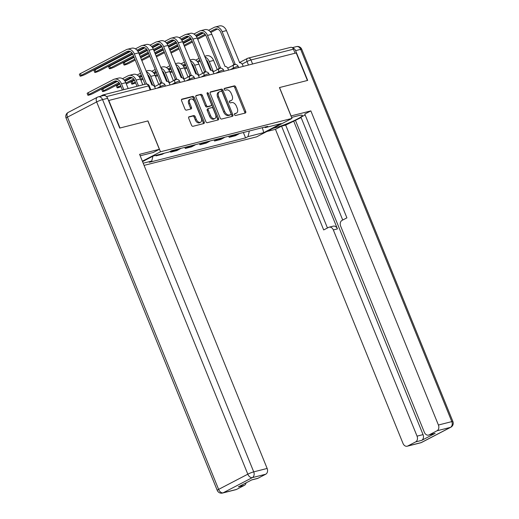 <?xml version="1.0" encoding="UTF-8"?>
<svg xmlns="http://www.w3.org/2000/svg" width="519" height="519" viewBox="0 0 519 519"><rect width="100%" height="100%" fill="white"/><g stroke="black" fill="none" stroke-linecap="round" stroke-linejoin="round"><path stroke-width="0.78" d="M234.51 114.725A1.032 0.655 62.5 0 0 235.542 115.51L245.325 113.032A1.473 0.934 62.5 0 0 245.455 112.98A1.473 0.934 62.5 0 0 245.695 111.442L235.762 86.991A1.473 0.934 62.5 0 0 234.29 85.869L224.513 88.347A1.032 0.655 62.5 0 0 224.422 88.379A1.032 0.655 62.5 0 0 224.253 89.463A1.032 0.655 62.5 0 0 225.285 90.248L226.55 89.93A4.723 2.991 62.5 0 1 231.26 93.524L232.084 95.561A4.723 2.991 62.5 0 1 231.325 100.498A4.723 2.991 62.5 0 1 230.903 100.66L229.638 100.978A1.032 0.655 62.5 0 0 229.547 101.01A1.032 0.655 62.5 0 0 229.379 102.094A1.032 0.655 62.5 0 0 230.41 102.879L231.675 102.561A4.723 2.991 62.5 0 1 236.392 106.161L237.215 108.199A4.723 2.991 62.5 0 1 236.45 113.129A4.723 2.991 62.5 0 1 236.035 113.291L234.77 113.609A1.032 0.655 62.5 0 0 234.679 113.648A1.032 0.655 62.5 0 0 234.51 114.725M189.098 116.73A1.473 0.934 62.5 0 0 188.968 116.781A1.473 0.934 62.5 0 0 188.728 118.319L191.511 125.183A1.473 0.934 62.5 0 0 192.984 126.305L203.85 123.548A1.473 0.934 62.5 0 0 203.98 123.503A1.473 0.934 62.5 0 0 204.214 121.959L194.288 97.507A1.473 0.934 62.5 0 0 192.815 96.385L181.955 99.142A1.473 0.934 62.5 0 0 181.825 99.187A1.473 0.934 62.5 0 0 181.585 100.731L184.946 109.016A1.473 0.934 62.5 0 0 186.418 110.145L191.07 108.964A1.473 0.934 62.5 0 0 191.2 108.912A1.473 0.934 62.5 0 0 191.44 107.368L189.772 103.262A3.944 2.498 62.5 0 1 190.408 99.135A3.944 2.498 62.5 0 1 194.696 102.016L201.229 118.111A3.944 2.498 62.5 0 1 200.594 122.237A3.944 2.498 62.5 0 1 196.305 119.357L195.215 116.678A1.473 0.934 62.5 0 0 193.743 115.549L188.851 116.859M160.481 151.775L147.947 120.914L119.999 128.005L108.815 100.465L296.219 52.938L307.404 80.477L279.449 87.562L291.983 118.423L160.481 151.775L142.375 161.201M220.147 117.917A1.473 0.934 62.5 0 0 221.619 119.046L232.48 116.288A1.473 0.934 62.5 0 0 232.609 116.243A1.473 0.934 62.5 0 0 232.849 114.699L222.923 90.248A1.473 0.934 62.5 0 0 221.451 89.125L210.584 91.876A1.473 0.934 62.5 0 0 210.454 91.928A1.473 0.934 62.5 0 0 210.214 93.472L220.147 117.917M218.162 119.921L207.302 122.679A1.473 0.934 62.5 0 1 205.829 121.55L195.897 97.098A1.473 0.934 62.5 0 1 196.137 95.561A1.473 0.934 62.5 0 1 196.266 95.509L200.918 94.328A1.473 0.934 62.5 0 1 202.391 95.457L206.419 105.37A1.473 0.934 62.5 0 0 207.892 106.492L210.974 105.714A1.473 0.934 62.5 0 0 211.103 105.662A1.473 0.934 62.5 0 0 211.343 104.124L207.152 93.796A1.032 0.655 62.5 0 1 207.321 92.719A1.032 0.655 62.5 0 1 208.437 93.472L218.531 118.326A1.473 0.934 62.5 0 1 218.291 119.87A1.473 0.934 62.5 0 1 218.162 119.921M144.074 165.386L256.587 136.854L291.983 118.423M105.571 95.872A3.004 2.303 -104.2 0 0 103.242 94.873A3.004 2.303 -104.2 0 0 102.853 95.016L100.277 96.365M239.447 62.559L247.505 58.368A3.004 1.907 62.5 0 1 247.771 58.264A3.004 2.303 75.8 0 1 248.153 58.122L290.646 47.346A3.004 2.303 75.8 0 1 293.449 49.182L250.956 59.957A3.004 0.344 157.9 0 0 247.018 61.508L242.12 64.058M295.084 53.223L293.449 49.182M233.161 135.102A6.916 5.294 75.8 0 1 232.33 135.667L238.519 134.097A6.916 5.294 -104.2 0 0 239.35 133.532M238.519 134.097L235.373 135.738L229.184 137.308L228.743 136.225M232.33 135.667L229.184 137.308M214.113 139.935L214.555 141.019L220.744 139.449L223.89 137.807A6.916 5.294 -104.2 0 0 224.721 137.243M218.531 138.813A6.916 5.294 75.8 0 1 217.701 139.377L214.555 141.019M199.478 143.646L199.919 144.73L206.108 143.16L209.261 141.518A6.916 5.294 -104.2 0 0 210.091 140.954M203.896 142.524A6.916 5.294 75.8 0 1 203.065 143.088L199.919 144.73M184.848 147.357L185.289 148.44L191.479 146.871L194.625 145.229A6.916 5.294 -104.2 0 0 195.455 144.665M189.266 146.235A6.916 5.294 75.8 0 1 188.436 146.799L185.289 148.44M170.329 151.353L170.654 152.151L176.849 150.581L179.996 148.94A6.916 5.294 -104.2 0 0 180.826 148.376M174.631 149.946A6.916 5.294 75.8 0 1 173.8 150.51L170.654 152.151M155.823 155.369L156.024 155.862L162.213 154.292L164.263 153.228M158.068 154.798L156.024 155.862M264.495 127.161L265.319 127.596L281.077 123.6L263.743 132.63L247.985 136.627L249.36 130.996M152.93 156.206L151.749 161.033L149.323 162.291L245.558 137.885L247.985 136.627M151.749 161.033L143.186 163.2M142.543 161.617L153.326 155.998L169.084 152.002L171.51 150.744L267.746 126.331L265.319 127.596M243.379 132.514L245.558 137.885M263.743 132.63L262.367 127.7M234.432 113.972L235.003 113.83A4.723 2.991 62.5 0 0 235.418 113.667L236.45 113.129M231.325 100.498L230.287 101.036A4.723 2.991 62.5 0 1 229.872 101.192L229.307 101.341M244.721 113.187A1.473 0.934 62.5 0 0 244.663 111.981L234.731 87.529A1.473 0.934 62.5 0 0 233.258 86.401L224.176 88.71M231.876 116.444A1.473 0.934 62.5 0 0 231.818 115.237L221.892 90.786A1.473 0.934 62.5 0 0 220.419 89.657L210.156 92.265M230.696 114.647A1.032 0.655 62.5 0 0 230.786 114.608A1.032 0.655 62.5 0 0 230.955 113.531L222.242 92.071A1.032 0.655 62.5 0 0 221.211 91.279L219.874 91.623A4.723 2.991 62.5 0 0 219.459 91.779A4.723 2.991 62.5 0 0 218.694 96.716L224.649 111.384A4.723 2.991 62.5 0 0 229.359 114.984L230.696 114.647L229.664 115.179A1.032 0.655 62.5 0 0 229.755 115.147A1.032 0.655 62.5 0 0 229.833 115.095M219.459 91.779L218.428 92.317A4.723 2.991 62.5 0 0 217.662 97.254L218.694 96.716M229.664 115.179L228.328 115.523A4.723 2.991 62.5 0 1 223.618 111.922L217.662 97.254M195.838 95.892L200.918 94.328M210.189 106.123A1.473 0.934 62.5 0 1 210.072 106.2A1.473 0.934 62.5 0 1 209.942 106.252L206.854 107.031A1.473 0.934 62.5 0 1 205.388 105.908L201.359 95.989A1.473 0.934 62.5 0 0 199.886 94.867M217.565 120.071A1.473 0.934 62.5 0 0 217.5 118.864L207.405 94.01A1.032 0.655 62.5 0 0 207.062 93.485M210.597 115.659A3.944 2.498 62.5 0 0 214.879 118.54A3.944 2.498 62.5 0 0 215.521 114.414L213.218 108.737A1.473 0.934 62.5 0 0 211.746 107.615L208.664 108.4A1.473 0.934 62.5 0 0 208.534 108.445A1.473 0.934 62.5 0 0 208.294 109.989L210.597 115.659L209.566 116.198A3.944 2.498 62.5 0 0 213.847 119.072L214.879 118.54M207.632 108.932A1.473 0.934 62.5 0 0 207.496 108.984A1.473 0.934 62.5 0 0 207.263 110.528L208.294 109.989M209.566 116.198L207.263 110.528M200.594 122.237L199.562 122.769A3.944 2.498 62.5 0 1 195.274 119.895L194.184 117.216A1.473 0.934 62.5 0 0 192.711 116.087L188.663 117.112M190.408 99.135L189.377 99.674A3.944 2.498 62.5 0 0 188.741 103.8L189.772 103.262M190.467 109.113A1.473 0.934 62.5 0 0 190.408 107.907L188.741 103.8M203.247 123.704A1.473 0.934 62.5 0 0 203.182 122.497L193.256 98.046A1.473 0.934 62.5 0 0 191.783 96.923L181.52 99.525M178.77 72.115A3.458 0.396 157.9 0 0 179.535 71.804M217.312 69.624L213.581 60.438A7.59 5.813 -104.2 0 0 206.504 55.793L204.616 56.273M213.387 71.667L209.267 61.534A7.59 5.813 -104.2 0 0 204.927 57.032M205.952 59.568A5.638 4.314 75.8 0 1 207.931 62.235L211.181 70.24M178.439 71.304L179.178 70.915M184.446 68.171L186.49 67.107M191.764 64.362L192.212 64.129M197.291 61.482L199.815 60.172M184.835 69.124L186.879 68.06M192.147 65.316L192.809 64.972M197.947 62.299L200.204 61.125M199.082 58.375L195.676 60.146M185.763 65.31L183.596 66.438M178.426 69.131L177.712 69.501M171.017 53.022A3.458 0.396 157.9 0 0 173.281 52.004L179.126 48.961M243.223 66.38L242.704 65.096A3.004 1.907 62.5 0 0 239.7 62.805L226.466 30.595A7.59 5.813 -104.2 0 0 219.388 25.95L215.074 27.046A7.59 5.813 -104.2 0 0 214.107 27.416L208.56 30.303M232.901 65.413A3.004 1.907 -117.5 0 1 233.498 64.771L234.841 64.071A3.004 1.907 62.5 0 0 234.238 64.732M210.176 31.64L214.834 29.213A5.638 4.314 75.8 0 1 215.554 28.941A5.638 4.314 75.8 0 1 220.815 32.386L233.881 64.57M234.841 64.071A3.004 1.907 62.5 0 1 235.107 63.967L222.151 31.691A7.59 5.813 -104.2 0 0 215.074 27.046M203.448 32.963L196.48 36.59M191.31 39.288L183.278 43.466M178.011 46.21L169.953 50.408M170.686 52.205L178.737 48.014M184.005 45.27L192.062 41.072M197.33 38.328L205.096 34.286M184.394 46.217L192.445 42.026M197.72 39.282L205.693 35.123M210.831 32.45L217.455 29.006M164.14 75.826A3.458 0.396 157.9 0 0 164.906 75.515M202.682 73.335L198.952 64.148A7.59 5.813 -104.2 0 0 191.874 59.503L189.986 59.983M198.751 75.378L194.638 65.245A7.59 5.813 -104.2 0 0 190.291 60.742M191.323 63.279A5.638 4.314 75.8 0 1 193.295 65.945L196.545 73.951M163.809 75.015L164.542 74.626M169.817 71.882L171.86 70.818M177.128 68.073L177.582 67.84M182.662 65.193L185.186 63.882M170.2 72.835L172.25 71.771M177.517 69.027L178.179 68.683M183.311 66.01L185.568 64.836M184.453 62.085L181.04 63.856M171.127 69.021L168.967 70.149M163.796 72.842L163.076 73.211M149.511 79.537A3.458 0.396 157.9 0 0 150.27 79.225M188.047 77.046L184.323 67.859A7.59 5.813 -104.2 0 0 177.245 63.214L175.351 63.694M184.122 79.089L180.002 68.956A7.59 5.813 -104.2 0 0 175.662 64.453M176.694 66.99A5.638 4.314 75.8 0 1 178.666 69.656L181.916 77.662M149.174 78.726L149.913 78.337M155.181 75.592L157.231 74.528M162.499 71.784L162.947 71.551M168.033 68.904L170.55 67.593M155.57 76.546L157.614 75.482M162.882 72.738L163.55 72.394M168.681 69.721L170.939 68.547M169.823 65.796L166.411 67.567M156.498 72.731L154.331 73.86M149.161 76.553L148.447 76.922M290.977 115.951L310.855 110.891L438.412 425.022L451.822 421.616L300.67 49.363L295.603 50.648L307.683 80.406L279.546 87.542L291.062 115.906M291.568 117.404L298.295 115.698A16.913 1.933 157.9 0 1 302.356 115.38A16.913 1.933 157.9 0 1 292.684 121.277A16.913 1.933 157.9 0 1 275.076 127.791L272.962 128.329M266.876 131.495L275.459 129.322L281.551 126.149L323.694 229.936L328.54 227.413A4.509 3.451 -104.2 0 1 329.117 227.192A4.509 3.451 -104.2 0 1 333.328 229.949L417.049 436.142L423.056 434.624A4.509 3.451 75.8 0 1 421.642 440.384L435.162 433.346A4.509 3.451 75.8 0 1 434.585 433.566L428.584 435.091A4.509 3.451 -104.2 0 0 429.161 434.87L436.998 430.783A4.509 3.451 -104.2 0 0 438.412 425.022M301.117 117.566L285.677 125.105L281.551 126.149M305.14 114.971L300.949 117.151L342.722 220.03M428.584 435.091A4.509 3.451 -104.2 0 1 424.38 432.327L340.652 226.135A4.509 3.451 -104.2 0 1 342.06 220.374L346.913 217.85L304.77 114.057L310.855 110.891M275.459 129.322L403.016 443.453A4.509 3.451 -104.2 0 0 407.22 446.21A4.509 3.451 -104.2 0 0 407.798 445.99L415.641 441.909A4.509 3.451 -104.2 0 0 417.049 436.142M295.603 50.648A4.509 3.451 -104.2 0 0 292.495 47.845M293.624 120.966L337.454 228.905L333.328 229.949M295.499 120.492L423.056 434.624M285.677 125.105L327.45 227.984M329.117 227.192L333.25 226.148A4.509 3.451 75.8 0 1 337.454 228.905M140.182 155.797L153.287 152.476L159.372 149.303L139.585 154.325L267.142 468.456A4.509 3.451 75.8 0 1 265.728 474.223L257.885 478.304A4.509 3.451 75.8 0 1 257.307 478.524L251.605 479.971M107.634 98.325L102.567 99.609A4.509 3.451 -104.2 0 0 98.363 96.845L103.43 95.561A4.509 3.451 75.8 0 1 107.634 98.325L119.714 128.076L147.857 120.94L159.372 149.303M246.097 482.839A4.509 3.451 75.8 0 1 244.371 485.343L236.528 489.43A4.509 3.451 75.8 0 1 235.95 489.651L222.534 493.05A4.509 3.451 -104.2 0 0 223.112 492.829L236.528 489.43M257.885 478.304L251.884 479.828L238.364 486.867L244.371 485.343M156.388 56.733A3.458 0.396 157.9 0 0 158.652 55.715L164.491 52.672M228.587 70.091L228.068 68.806A3.004 1.907 62.5 0 0 225.071 66.516L211.836 34.306A7.59 5.813 -104.2 0 0 204.758 29.661L200.444 30.757A7.59 5.813 -104.2 0 0 199.471 31.127L193.924 34.014M218.272 69.124A3.004 1.907 -117.5 0 1 218.869 68.482L220.205 67.781A3.004 1.907 62.5 0 0 219.602 68.443M195.546 35.35L200.204 32.924A5.638 4.314 75.8 0 1 200.924 32.652A5.638 4.314 75.8 0 1 206.179 36.096L219.245 68.281M220.205 67.781A3.004 1.907 62.5 0 1 220.471 67.678L207.522 35.402A7.59 5.813 -104.2 0 0 200.444 30.757M188.819 36.674L181.851 40.307M176.674 42.999L168.643 47.177M163.375 49.921L155.324 54.119M156.057 55.916L164.108 51.725M169.376 48.981L177.427 44.783M182.701 42.039L190.46 37.997M169.765 49.928L177.816 45.737M183.084 42.993L191.063 38.834M196.195 36.161L202.825 32.716M141.752 60.444A3.458 0.396 157.9 0 0 144.016 59.425L149.861 56.383M213.958 73.802L213.439 72.517A3.004 1.907 62.5 0 0 210.435 70.227L197.201 38.017A7.59 5.813 -104.2 0 0 190.129 33.372L185.808 34.468A7.59 5.813 -104.2 0 0 184.842 34.838L179.295 37.725M203.636 72.835A3.004 1.907 -117.5 0 1 204.233 72.193L205.576 71.492A3.004 1.907 62.5 0 0 204.973 72.154M180.91 39.061L185.568 36.635A5.638 4.314 75.8 0 1 186.295 36.362A5.638 4.314 75.8 0 1 191.55 39.807L204.616 71.992M205.576 71.492A3.004 1.907 62.5 0 1 205.842 71.388L192.886 39.113A7.59 5.813 -104.2 0 0 185.808 34.468M174.183 40.385L167.215 44.018M162.045 46.71L154.013 50.888M148.745 53.632L140.688 57.83M141.421 59.627L149.472 55.436M154.746 52.691L162.797 48.494M168.065 45.75L175.831 41.708M155.129 53.639L163.18 49.448M168.454 46.704L176.428 42.552M181.566 39.872L188.189 36.427M131.781 84.084L131.048 82.281A3.458 0.396 -22.1 0 1 132.092 81.528L132.825 83.332A3.458 0.396 157.9 0 0 131.781 84.084A3.458 0.396 157.9 0 0 135.641 82.936M173.417 80.756L169.687 71.57A7.59 5.813 -104.2 0 0 162.609 66.925L160.721 67.405M169.486 82.8L165.373 72.666A7.59 5.813 -104.2 0 0 161.026 68.164M162.058 70.701A5.638 4.314 75.8 0 1 164.03 73.367L167.28 81.373M132.825 83.332L135.277 82.047M140.552 79.303L142.595 78.239M147.863 75.495L148.317 75.261M153.397 72.615L155.921 71.304M140.934 80.257L142.985 79.193M148.252 76.449L148.914 76.105M154.046 73.432L156.303 72.258M155.187 69.507L151.775 71.278M141.869 76.442L139.702 77.571M134.531 80.263L132.092 81.528M117.145 87.795L116.418 85.992A3.458 0.396 -22.1 0 1 117.463 85.239L118.196 87.043A3.458 0.396 157.9 0 0 117.145 87.795A3.458 0.396 157.9 0 0 121.005 86.647M158.788 84.467L155.058 75.281A7.59 5.813 -104.2 0 0 147.98 70.636L146.086 71.116M154.857 86.511L150.744 76.377A7.59 5.813 -104.2 0 0 146.397 71.875M147.428 74.412A5.638 4.314 75.8 0 1 149.401 77.078L152.651 85.084M118.196 87.043L120.648 85.758M125.916 83.014L133.681 78.972M138.768 76.325L141.285 75.015M126.305 83.968L134.285 79.816M139.416 77.143L141.674 75.969M140.558 73.218L137.146 74.989M132.034 77.649L125.066 81.282M119.895 83.974L117.463 85.239M102.515 91.506L101.782 89.703A3.458 0.396 -22.1 0 1 102.833 88.95L103.56 90.754A3.458 0.396 157.9 0 0 102.515 91.506A3.458 0.396 157.9 0 0 104.488 91.091A3.458 0.396 157.9 0 0 107.874 89.657L119.649 83.527M142.796 84.837L140.422 78.992A7.59 5.813 -104.2 0 0 133.344 74.347L129.03 75.443A7.59 5.813 -104.2 0 0 128.063 75.813L122.516 78.7M138.482 85.933L136.108 80.088A7.59 5.813 -104.2 0 0 129.03 75.443M124.132 80.036L128.79 77.61A5.638 4.314 75.8 0 1 129.51 77.337A5.638 4.314 75.8 0 1 134.765 80.789L137.01 86.31M103.56 90.754L119.052 82.683M124.787 80.854L131.411 77.402M117.404 81.366L102.833 88.95M124.022 64.985L123.295 63.188A3.458 0.396 -22.1 0 1 124.339 62.436L125.073 64.233A3.458 0.396 157.9 0 0 124.022 64.985A3.458 0.396 157.9 0 0 126 64.57A3.458 0.396 157.9 0 0 129.387 63.136L135.225 60.094M199.322 77.513L198.803 76.228A3.004 1.907 62.5 0 0 195.806 73.938L182.571 41.728A7.59 5.813 -104.2 0 0 175.493 37.083L171.179 38.179A7.59 5.813 -104.2 0 0 170.206 38.549L164.659 41.436M189.007 76.546A3.004 1.907 -117.5 0 1 189.604 75.904L190.947 75.203A3.004 1.907 62.5 0 0 190.343 75.865M166.281 42.772L170.939 40.346A5.638 4.314 75.8 0 1 171.659 40.073A5.638 4.314 75.8 0 1 176.914 43.518L189.98 75.703M190.947 75.203A3.004 1.907 62.5 0 1 191.206 75.099L178.257 42.824A7.59 5.813 -104.2 0 0 171.179 38.179M159.554 44.096L152.586 47.729M147.415 50.421L139.384 54.599M134.11 57.343L124.339 62.436M125.073 64.233L134.843 59.147M140.111 56.402L148.162 52.205M153.436 49.461L161.201 45.419M140.5 57.35L148.551 53.159M153.819 50.414L161.798 46.262M166.93 43.583L173.56 40.138M109.392 68.696L108.659 66.899A3.458 0.396 -22.1 0 1 109.71 66.147L110.437 67.944A3.458 0.396 157.9 0 0 109.392 68.696A3.458 0.396 157.9 0 0 111.364 68.281A3.458 0.396 157.9 0 0 114.751 66.847L133.915 56.869M184.693 81.224L184.174 79.939A3.004 1.907 62.5 0 0 181.17 77.649L167.942 45.438A7.59 5.813 -104.2 0 0 160.864 40.793L156.55 41.89A7.59 5.813 -104.2 0 0 155.577 42.26L150.03 45.147M174.378 80.257A3.004 1.907 -117.5 0 1 174.968 79.615L176.311 78.914A3.004 1.907 62.5 0 0 175.707 79.576M151.652 46.483L156.303 44.057A5.638 4.314 75.8 0 1 157.03 43.784A5.638 4.314 75.8 0 1 162.285 47.235L175.351 79.413M176.311 78.914A3.004 1.907 62.5 0 1 176.577 78.81L163.628 46.535A7.59 5.813 -104.2 0 0 156.55 41.89M144.918 47.806L137.95 51.439M132.78 54.132L109.71 66.147M110.437 67.944L133.532 55.916M138.8 53.172L146.566 49.13M139.189 54.125L147.169 49.973M152.301 47.294L158.924 43.849M94.756 72.407L94.03 70.61A3.458 0.396 -22.1 0 1 95.074 69.857L95.807 71.654A3.458 0.396 157.9 0 0 94.756 72.407A3.458 0.396 157.9 0 0 96.735 71.992A3.458 0.396 157.9 0 0 100.122 70.558L132.533 53.684M170.063 84.934L169.538 83.65A3.004 1.907 62.5 0 0 166.541 81.36L153.306 49.149A7.59 5.813 -104.2 0 0 146.228 44.504L141.914 45.601A7.59 5.813 -104.2 0 0 140.941 45.97L135.394 48.857M159.742 83.968A3.004 1.907 -117.5 0 1 160.339 83.325L161.681 82.625A3.004 1.907 62.5 0 0 161.078 83.287A3.004 1.907 -117.5 0 0 160.838 83.403L154.558 86.667M137.016 50.194L141.674 47.767A5.638 4.314 75.8 0 1 142.394 47.495A5.638 4.314 75.8 0 1 147.649 50.946L160.721 83.124M161.681 82.625A3.004 1.907 62.5 0 1 161.947 82.521L148.992 50.246A7.59 5.813 -104.2 0 0 141.914 45.601M130.288 51.517L95.074 69.857M95.807 71.654L131.936 52.841M137.665 51.005L144.295 47.56M87.88 95.217L87.153 93.414A3.458 0.396 -22.1 0 1 88.198 92.661L88.931 94.464A3.458 0.396 157.9 0 0 87.88 95.217A3.458 0.396 157.9 0 0 89.858 94.802A3.458 0.396 157.9 0 0 93.245 93.368L116.775 81.113M128.167 88.548L125.793 82.703A7.59 5.813 -104.2 0 0 118.715 78.058L114.401 79.154A7.59 5.813 -104.2 0 0 113.427 79.524L88.198 92.661M123.853 89.644L121.478 83.799A7.59 5.813 -104.2 0 0 114.401 79.154M88.931 94.464L114.161 81.321A5.638 4.314 75.8 0 1 114.881 81.048A5.638 4.314 75.8 0 1 120.136 84.5L122.374 90.021M80.127 76.118L79.394 74.321A3.458 0.396 -22.1 0 1 80.445 73.568L81.172 75.365A3.458 0.396 157.9 0 0 80.127 76.118A3.458 0.396 157.9 0 0 82.099 75.703A3.458 0.396 157.9 0 0 85.486 74.269L129.659 51.271M155.428 88.645L154.909 87.361A3.004 1.907 62.5 0 0 151.911 85.071L138.677 52.86A7.59 5.813 -104.2 0 0 131.599 48.215L127.285 49.311A7.59 5.813 -104.2 0 0 126.312 49.681L80.445 73.568M81.172 75.365L127.045 51.478A5.638 4.314 75.8 0 1 127.765 51.206A5.638 4.314 75.8 0 1 133.02 54.657L145.048 84.273M146.559 84.007L134.363 53.957A7.59 5.813 -104.2 0 0 127.285 49.311M248.452 65.05L247.018 61.508A3.004 1.907 62.5 0 1 247.505 58.368A3.004 3.004 0 0 1 248.153 58.122A3.004 2.303 75.8 0 1 250.956 59.957L252.597 63.999M173.8 150.51L179.996 148.94M188.436 146.799L194.625 145.229M203.065 143.088L209.261 141.518M217.701 139.377L223.89 137.807M160.663 87.315L160.345 86.543L157.16 88.204M175.292 83.604L174.981 82.832L171.789 84.493M189.928 79.894L189.61 79.122L186.425 80.782M204.557 76.183L204.246 75.411L201.054 77.072M219.193 72.472L218.875 71.7L215.69 73.361M233.822 68.761L233.511 67.989L230.319 69.65M238.643 67.541L238.169 66.38A3.004 0.344 157.9 0 0 236.456 66.743A3.004 0.344 157.9 0 0 233.511 67.989A3.004 1.907 -117.5 0 1 233.998 64.843A3.004 1.907 -117.5 0 1 234.264 64.745M224.007 71.252L223.54 70.091A3.004 0.344 157.9 0 0 221.821 70.454A3.004 0.344 157.9 0 0 218.875 71.7A3.004 1.907 -117.5 0 1 219.362 68.553A3.004 1.907 -117.5 0 1 219.628 68.456M209.378 74.963L208.904 73.802A3.004 0.344 157.9 0 0 207.191 74.165A3.004 0.344 157.9 0 0 204.246 75.411A3.004 1.907 -117.5 0 1 204.733 72.271A3.004 1.907 -117.5 0 1 204.999 72.167M194.742 78.674L194.275 77.513A3.004 0.344 157.9 0 0 192.555 77.876A3.004 0.344 157.9 0 0 189.61 79.122A3.004 1.907 -117.5 0 1 190.097 75.982A3.004 1.907 -117.5 0 1 190.363 75.878M180.112 82.385L179.639 81.224A3.004 0.344 157.9 0 0 177.926 81.587A3.004 0.344 157.9 0 0 174.981 82.832A3.004 1.907 -117.5 0 1 175.467 79.692A3.004 1.907 -117.5 0 1 175.733 79.589M165.01 84.934A3.004 0.344 157.9 0 0 163.29 85.298A3.004 0.344 157.9 0 0 160.345 86.543A3.004 1.907 -117.5 0 1 160.838 83.403A3.004 3.004 0 0 1 165.01 84.934L165.477 86.096M150.173 89.975L148.531 85.933L106.512 96.592M150.847 89.806L149.251 85.882A3.004 0.344 157.9 0 0 148.531 85.933A3.004 2.303 75.8 0 0 145.729 84.097L103.242 94.873M235.003 113.83L236.035 113.291M229.872 101.192L230.903 100.66M233.258 86.401L234.29 85.869M234.731 87.529L235.762 86.991M244.663 111.981L245.695 111.442M220.419 89.657L221.451 89.125M221.892 90.786L222.923 90.248M231.818 115.237L232.849 114.699M223.618 111.922L224.649 111.384M228.328 115.523L229.359 114.984M201.359 95.989L202.391 95.457M205.388 105.908L206.419 105.37M206.854 107.031L207.892 106.492M209.942 106.252L210.974 105.714M207.405 94.01L208.437 93.472M217.5 118.864L218.531 118.326M192.711 116.087L193.743 115.549M194.184 117.216L195.215 116.678M195.274 119.895L196.305 119.357M190.408 107.907L191.44 107.368M191.783 96.923L192.815 96.385M193.256 98.046L194.288 97.507M203.182 122.497L204.214 121.959M213.581 60.438L209.267 61.534M222.151 31.691L226.466 30.595M214.834 29.213L216.319 28.837M198.952 64.148L194.638 65.245M184.323 67.859L180.002 68.956M429.161 434.87L435.162 433.346M421.642 440.384L415.641 441.909M407.798 445.99L421.214 442.59L450.414 427.384L436.998 430.783M274.888 127.324L275.076 127.791M421.214 442.59A4.509 3.451 75.8 0 1 420.637 442.811A4.509 4.509 0 0 0 421.61 442.441A4.509 2.855 -117.5 0 1 421.214 442.59M450.414 427.384A4.509 2.855 62.5 0 0 450.81 427.234A4.509 4.509 0 0 0 452.905 421.532A4.509 0.519 -22.1 0 0 451.822 421.616A4.509 3.451 75.8 0 1 450.414 427.384M292.262 47.67L296.466 46.606A4.509 3.451 75.8 0 1 300.67 49.363A4.509 0.519 -22.1 0 1 301.753 49.279L452.905 421.532M98.363 96.845A4.509 4.509 0 0 0 97.39 97.215A4.509 2.855 -117.5 0 0 96.664 101.932A4.509 0.519 -22.1 0 1 102.567 99.609L253.726 471.862A4.509 0.519 -22.1 0 0 247.816 474.184L96.664 101.932L67.457 117.138L218.616 489.391L247.816 474.184A4.509 2.855 62.5 0 0 252.318 477.623L223.112 492.829A4.509 2.855 -117.5 0 1 218.616 489.391A4.509 0.519 -22.1 0 0 217.247 490.377A4.509 4.509 0 0 0 222.534 493.05M265.728 474.223L252.318 477.623A4.509 3.451 -104.2 0 0 253.726 471.862L267.142 468.456M66.095 118.124A4.509 0.519 -22.1 0 1 67.457 117.138A4.509 2.855 62.5 0 1 68.19 112.422A4.509 4.509 0 0 0 66.095 118.124L217.247 490.377M207.522 35.402L211.836 34.306M200.204 32.924L201.69 32.548M192.886 39.113L197.201 38.017M185.568 36.635L187.054 36.259M169.687 71.57L165.373 72.666M155.058 75.281L150.744 76.377M140.422 78.992L136.108 80.088M130.275 77.234L128.79 77.61M178.257 42.824L182.571 41.728M170.939 40.346L172.425 39.969M163.628 46.535L167.942 45.438M156.303 44.057L157.795 43.68M148.992 50.246L153.306 49.149M141.674 47.767L143.16 47.391M125.793 82.703L121.478 83.799M115.646 80.945L114.161 81.321M134.363 53.957L138.677 52.86M127.045 51.478L128.53 51.102M238.169 66.38A3.004 3.004 0 0 0 233.998 64.843L227.718 68.112M223.54 70.091A3.004 3.004 0 0 0 219.362 68.553L213.088 71.823M208.904 73.802A3.004 3.004 0 0 0 204.733 72.271L198.453 75.534M194.275 77.513A3.004 3.004 0 0 0 190.097 75.982L183.823 79.245M179.639 81.224A3.004 3.004 0 0 0 175.467 79.692L169.188 82.956M149.251 85.882A3.004 3.004 0 0 0 145.729 84.097M229.755 115.147L230.786 114.608M210.072 106.2L211.103 105.662M207.496 108.984L208.534 108.445M407.22 446.21L420.637 442.811M421.61 442.441L450.81 427.234M301.753 49.279A4.509 4.509 0 0 0 296.466 46.606M97.39 97.215L68.19 112.422"/></g></svg>

